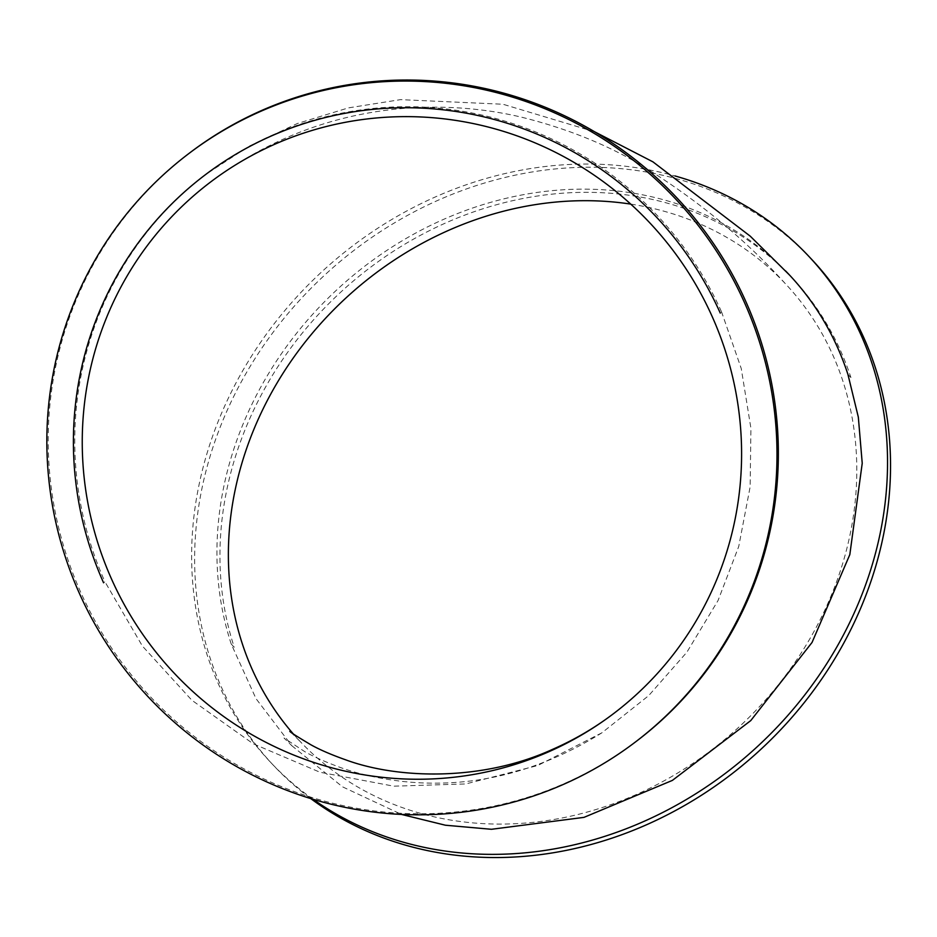 <?xml version="1.0" encoding="UTF-8"?>
<svg xmlns="http://www.w3.org/2000/svg" width="937" height="937" viewBox="0 0 937 937"><rect width="100%" height="100%" fill="white"/><g stroke="black" fill="none" stroke-linecap="round" stroke-linejoin="round"><path stroke-width="0.7" stroke-dasharray="4.68 3.51" d="M850.925 377.541A342.497 298.727 -43.3 0 0 850.925 377.529L847.926 374.378L850.925 377.529A342.497 298.727 -43.3 0 0 791.812 277.469A342.497 298.727 -43.3 0 0 389.757 253.681A342.497 298.727 -43.3 0 0 234.238 647.233L231.24 644.07L256 698.627L291.817 745.7L284.016 738.028L304.513 751.486C313.192 756.487 324.624 761.629 338.831 766.923C357.079 773.704 378.29 778.542 402.477 781.423C471.534 788.837 537.99 772.65 601.835 732.851L648.709 695.617L686.868 652.222L718.07 600.488L738.731 546.482L750.139 486.853L750.924 428.326L741.249 368.522L721.631 312.08L720.26 313.075L721.631 312.08A342.497 336.196 -127.3 0 0 205.917 174.317A342.497 336.196 -127.3 0 0 104.944 581.772L103.574 582.779M189.649 152.942A369.354 362.572 -127.3 0 0 100.599 630.636A369.354 362.572 -127.3 0 0 563.957 783.73A369.354 362.572 -127.3 0 0 636.914 740.862M601.835 732.851L537.686 765.541L465.736 783.941L393.774 786.178L320.044 772.264L253.236 743.791L191.909 700.29L142.389 646.05L104.944 581.772M291.817 745.7L342.473 786.811L401.516 814.429M231.24 644.07A342.497 298.727 136.7 0 1 384.486 252.006A342.497 298.727 136.7 0 1 785.511 270.852M313.099 799.284A369.354 322.164 136.7 0 1 270.805 762.542A369.354 322.164 136.7 0 1 260.744 342.157A369.354 322.164 136.7 0 1 674.98 175.957M811.36 259.045A369.354 322.164 -43.3 0 0 321.614 277.961A369.354 322.164 -43.3 0 0 273.803 765.728A369.354 322.164 -43.3 0 0 310.709 798.558M293.199 733.8A333.537 290.915 -43.3 0 0 299.863 741.167A333.537 290.915 -43.3 0 0 635.087 795.068A333.537 290.915 -43.3 0 0 785.3 283.618A333.537 290.915 -43.3 0 0 630.753 204.114M594.667 131.812L502.982 104.241L400.556 99.627L348.353 107.896L297.38 123.508L249.031 146.207L205.917 174.317M789.832 275.373L788.813 274.283M273.803 765.728L270.805 762.542M785.3 283.618C746.133 240.282 699.623 201.736 645.792 168.004C610.022 145.821 568.49 128.849 521.159 117.09C486.959 109.008 451.201 105.869 413.873 107.661C338.843 112.042 270.875 136.989 209.97 182.481M299.863 741.167L289.838 731.223"/><path stroke-width="1.41" d="M720.26 313.087A342.497 336.196 -127.3 0 0 720.26 313.075A342.497 336.196 -127.3 0 0 204.547 175.36A342.497 336.196 -127.3 0 0 103.574 582.779M635.555 741.893L636.914 740.862A369.354 362.572 -127.3 0 0 701.836 227.375A369.354 362.572 -127.3 0 0 189.649 152.942L188.29 153.973A369.354 362.572 -127.3 0 0 99.24 631.667A369.354 362.572 -127.3 0 0 562.587 784.773A369.354 362.572 -127.3 0 0 635.555 741.893A369.354 362.572 -127.3 0 0 700.478 228.417A369.354 362.572 -127.3 0 0 188.29 153.973M401.516 814.429L445.403 825.216L491.468 829.292L583.985 817.369L672.379 780.404L750.771 720.588L812.051 642.442L849.824 554.622L862.227 463.265L858.327 417.129L847.926 374.378A342.497 298.727 136.7 0 0 788.813 274.283A342.497 298.727 136.7 0 0 785.511 270.852M674.98 175.957A369.354 322.164 136.7 0 1 808.362 255.86A369.354 322.164 136.7 0 1 642.021 822.241A369.354 322.164 136.7 0 1 313.099 799.284M310.709 798.558A369.354 322.164 -43.3 0 0 645.019 825.427A369.354 322.164 -43.3 0 0 811.36 259.045L808.362 255.86M630.753 204.114A333.537 290.915 -43.3 0 0 283.372 372.727A333.537 290.915 -43.3 0 0 293.199 733.8M547.981 752.106A333.537 327.411 52.7 0 1 129.564 613.852A333.537 327.411 52.7 0 1 209.97 182.481A333.537 327.411 52.7 0 1 672.497 249.699A333.537 327.411 52.7 0 1 613.864 713.397A333.537 327.411 52.7 0 1 547.981 752.106M594.667 131.812L652.925 161.843L750.256 236.183L789.832 275.373M289.838 731.223C289.264 731.563 296.256 736.06 310.803 744.728C319.622 749.682 331.229 754.707 345.601 759.802C398.436 779.291 482.86 781.353 552.818 749.249C574.768 739.609 595.124 727.662 613.864 713.397"/></g></svg>
